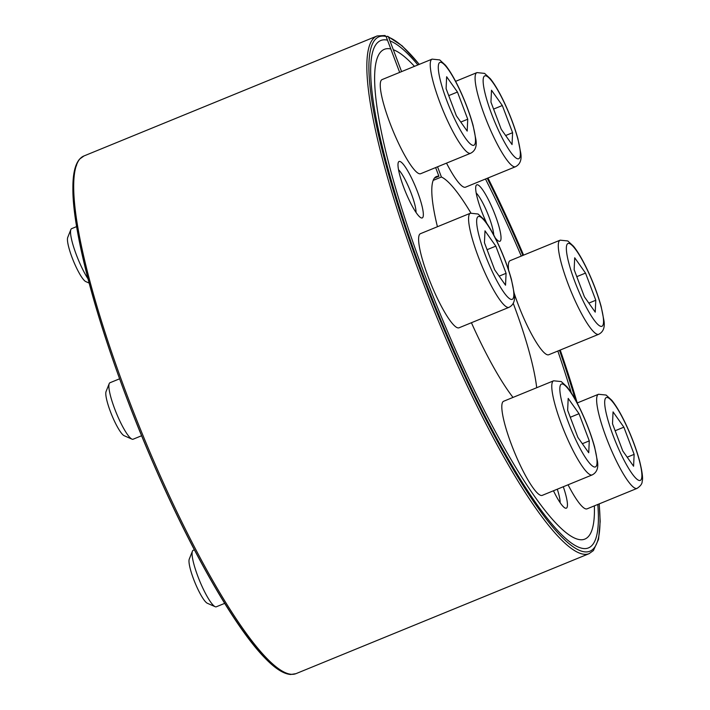 <?xml version="1.0" encoding="UTF-8"?>
<svg xmlns="http://www.w3.org/2000/svg" width="710" height="710" viewBox="0 0 710 710"><rect width="100%" height="100%" fill="white"/><g stroke="black" fill="none" stroke-linecap="round" stroke-linejoin="round"><path stroke-width="1.06" d="M384.971 35.518L386.098 36.485L390.811 48.954A264.617 48.546 67.7 0 0 382.495 50.357A264.617 48.546 67.7 0 0 439.667 312.604A264.617 48.546 67.7 0 0 582.777 539.671A264.617 48.546 67.7 0 0 594.368 505.857M571.293 392.861A264.617 48.546 67.7 0 0 557.829 351.024M521.273 256.088A264.617 48.546 67.7 0 0 485.48 179.018M414.471 66.341A264.617 48.546 67.7 0 0 393.313 49.709L388.601 37.231L387.669 36.334L386.107 36.512M553.463 490.77A30.512 5.6 67.7 0 0 565.16 508.067A30.512 5.6 67.7 0 0 563.305 486.74M417.48 191.735A30.512 5.6 67.7 0 0 398.337 162.341A30.512 5.6 67.7 0 0 405.481 191.806A30.512 5.6 67.7 0 0 421.048 217.828A30.512 5.6 67.7 0 0 417.48 191.735M495.19 237.823A30.512 5.6 67.7 0 0 498.74 241.169A30.512 5.6 67.7 0 0 495.172 215.077A30.512 5.6 67.7 0 0 476.028 185.683A30.512 5.6 67.7 0 0 486.767 223.295M401.585 71.612L389.985 40.905A274.122 50.286 -112.3 0 1 417.897 64.938M487.237 178.299A274.122 50.286 -112.3 0 1 522.888 255.422M559.515 350.332A274.122 50.286 -112.3 0 1 575.419 399.792M597.802 504.455A274.122 50.286 -112.3 0 1 585.404 548.59A274.122 50.286 -112.3 0 1 438.052 313.261A274.122 50.286 -112.3 0 1 378.111 42.156A274.122 50.286 -112.3 0 1 387.483 40.151L399.668 72.393M437.555 166.797L441.416 177.012A127.143 23.323 -112.3 0 1 470.907 213.044M513.197 303.232A127.143 23.323 -112.3 0 1 536.707 387.722M513.002 397.423A127.143 23.323 -112.3 0 1 471.422 322.722M437.431 226.73A127.143 23.323 -112.3 0 1 436.428 176.55A127.143 23.323 -112.3 0 1 438.913 176.266L434.458 178.086M435.638 167.578L438.913 176.266M441.416 177.012L433.207 180.375M493.716 234.974A25.01 4.588 67.7 0 0 488.933 216.754A25.01 4.588 67.7 0 0 476.215 193.031M416.024 212.45A25.01 4.588 67.7 0 0 411.241 193.413A25.01 4.588 67.7 0 0 398.523 169.69M560.137 502.689A25.01 4.588 67.7 0 0 557.297 489.199M467.739 119.218L467.189 131.093L456.361 115.801L446.093 88.617L446.643 76.742L457.462 92.034L467.739 119.218L460.79 122.058M89.194 283.095L85.786 281.595A24.273 4.455 -112.3 0 1 72.092 257.579A24.273 4.455 -112.3 0 1 67.716 237.459L70.876 229.543A30.512 5.6 -112.3 0 1 71.639 228.647L76.671 226.588M88.111 278.977A30.512 5.6 -112.3 0 1 76.369 254.837A30.512 5.6 -112.3 0 1 70.876 229.543M470.632 153.254L420.657 173.71A50.854 9.328 -112.3 0 1 390.021 123.229A50.854 9.328 -112.3 0 1 382.131 79.573L432.097 59.125L439.721 59.915L445.445 65.196C449.696 70.485 454.196 78.091 458.953 87.996C465.014 100.784 469.727 113.227 473.073 125.324L475.886 139.497C477.031 146.278 475.274 150.866 470.632 153.254A50.854 9.328 -112.3 0 1 439.996 102.772A50.854 9.328 -112.3 0 1 432.097 59.125M448.738 95.61L457.462 92.034M512.593 132.69L512.043 144.574L501.224 129.273L490.947 102.098L491.497 90.214L502.325 105.515L512.593 132.69L505.644 135.53M515.487 166.735A50.854 9.328 -112.3 0 1 484.85 116.254A50.854 9.328 -112.3 0 1 476.951 72.597L484.575 73.387L490.299 78.668C494.55 83.966 499.05 91.563 503.807 101.468C509.869 114.266 514.581 126.708 517.927 138.796L520.741 152.978C521.885 159.759 520.128 164.347 515.487 166.735L465.511 187.183A50.854 9.328 -112.3 0 1 446.519 163.123M493.592 109.083L502.325 105.515M595.788 300.259L595.237 312.143L584.419 296.842L574.15 269.667L574.701 257.783L585.519 273.084L595.788 300.259L588.847 303.099M598.681 334.303A50.854 9.328 -112.3 0 1 568.053 283.822A50.854 9.328 -112.3 0 1 560.154 240.166L567.778 240.956L573.503 246.237C577.754 251.535 582.253 259.132 587.001 269.037C593.072 281.834 597.784 294.277 601.13 306.365L603.935 320.547C605.08 327.328 603.331 331.916 598.681 334.303L548.715 354.76A50.854 9.328 -112.3 0 1 518.078 304.27A50.854 9.328 -112.3 0 1 514.191 293.23M508.573 270.013A50.854 9.328 -112.3 0 1 510.188 260.623L560.154 240.166M576.795 276.651L585.519 273.084M634.136 454.356L633.586 466.239L622.768 450.939L612.499 423.764L613.049 411.88L623.868 427.171L634.136 454.356L627.196 457.196M637.03 488.4A50.854 9.328 -112.3 0 1 606.393 437.91A50.854 9.328 -112.3 0 1 598.503 394.263L606.118 395.053L611.842 400.333C616.094 405.632 620.602 413.229 625.35 423.133C631.421 435.922 636.125 448.365 639.47 460.462C642.266 471.751 643.162 478.717 642.168 481.344C642.257 483.705 640.544 486.057 637.03 488.4L587.063 508.848A50.854 9.328 -112.3 0 1 568.062 484.788M615.135 430.748L623.868 427.171M589.282 440.874L588.732 452.758L577.913 437.458L567.645 410.282L568.195 398.399L579.014 413.699L589.282 440.874L582.342 443.723M224.671 603.367L216.301 606.793A30.512 5.6 -112.3 0 1 215.13 606.686L207.329 603.26A24.273 4.455 -112.3 0 1 193.635 579.245A24.273 4.455 -112.3 0 1 189.259 559.116L192.419 551.2A30.512 5.6 -112.3 0 1 193.182 550.312L194.38 549.824M215.13 606.686A30.512 5.6 -112.3 0 1 197.921 576.502A30.512 5.6 -112.3 0 1 192.419 551.2M592.175 474.919L542.209 495.376A50.854 9.328 -112.3 0 1 511.573 444.886A50.854 9.328 -112.3 0 1 503.674 401.239L553.64 380.791L561.264 381.581L566.988 386.852C571.239 392.151 575.748 399.757 580.496 409.661C586.566 422.45 591.27 434.893 594.616 446.98L597.429 461.163C598.574 467.943 596.826 472.532 592.175 474.919A50.854 9.328 -112.3 0 1 561.539 424.438A50.854 9.328 -112.3 0 1 553.64 380.791M570.281 417.276L579.014 413.699M506.079 273.306L505.529 285.189L494.71 269.889L484.442 242.714L484.992 230.83L495.811 246.13L506.079 273.306L499.139 276.154M141.636 435.727L133.098 439.224A30.512 5.6 -112.3 0 1 131.927 439.117L124.126 435.692A24.273 4.455 -112.3 0 1 110.44 411.676A24.273 4.455 -112.3 0 1 106.065 391.547L109.216 383.631A30.512 5.6 -112.3 0 1 109.979 382.743L119.626 378.794M131.927 439.117A30.512 5.6 -112.3 0 1 114.718 408.933A30.512 5.6 -112.3 0 1 109.216 383.631M508.972 307.35L459.006 327.807A50.854 9.328 -112.3 0 1 428.37 277.317A50.854 9.328 -112.3 0 1 420.471 233.67L470.446 213.213L478.07 214.012L483.794 219.284C488.045 224.582 492.545 232.179 497.293 242.083C503.363 254.881 508.067 267.324 511.422 279.412L514.226 293.594C515.371 300.374 513.623 304.963 508.972 307.35A50.854 9.328 -112.3 0 1 478.336 256.869A50.854 9.328 -112.3 0 1 470.446 213.213M487.078 249.698L495.811 246.13M76.6 165.181A278.089 51.013 67.7 0 0 141.263 434.742A278.089 51.013 67.7 0 0 284.169 672.281M386.098 36.485A278.089 51.013 67.7 0 0 460.382 366.777A278.089 51.013 67.7 0 0 599.116 503.914M577.221 402.969A278.089 51.013 67.7 0 0 560.226 350.048L577.257 402.961M487.992 177.988L523.59 255.138A278.089 51.013 67.7 0 0 487.965 177.997M419.219 64.397A278.089 51.013 67.7 0 0 388.601 37.231M384.98 35.5L377.152 35.953A279.713 51.315 67.7 0 0 435.62 314.255A279.713 51.315 67.7 0 0 589.069 553.685L593.4 550.578L598.557 539.307L600.181 521.424L599.213 503.878M377.152 35.953L84.002 155.943A279.713 51.315 67.7 0 0 142.47 434.254A279.713 51.315 67.7 0 0 295.919 673.675L589.069 553.685M446.909 100.909A44.757 8.209 -112.3 0 1 448.365 69.544A44.757 8.209 -112.3 0 1 475.478 141.299A44.757 8.209 -112.3 0 1 446.909 100.909M491.764 114.39A44.757 8.209 -112.3 0 1 493.219 83.017A44.757 8.209 -112.3 0 1 520.332 154.771A44.757 8.209 -112.3 0 1 491.764 114.39M574.967 281.959A44.757 8.209 -112.3 0 1 576.413 250.595A44.757 8.209 -112.3 0 1 603.527 322.34A44.757 8.209 -112.3 0 1 574.967 281.959M613.307 436.046A44.757 8.209 -112.3 0 1 614.762 404.682A44.757 8.209 -112.3 0 1 641.875 476.437A44.757 8.209 -112.3 0 1 613.307 436.046M568.453 422.574A44.757 8.209 -112.3 0 1 569.908 391.21A44.757 8.209 -112.3 0 1 597.021 462.955A44.757 8.209 -112.3 0 1 568.453 422.574M485.258 255.005A44.757 8.209 -112.3 0 1 486.705 223.641A44.757 8.209 -112.3 0 1 513.818 295.387A44.757 8.209 -112.3 0 1 485.258 255.005M419.308 64.361L402.135 45.839L387.678 36.308M84.002 155.943L79.671 159.049C75.056 164.365 72.802 174.083 72.89 188.203C72.322 239.563 106.598 356.544 153.529 463.905C191.398 551.501 235.17 627.835 265.034 658.117C275.018 668.474 283.556 673.941 290.656 674.5L295.919 673.675M476.951 72.597L455.607 81.339M598.503 394.263L577.159 402.996"/></g></svg>
